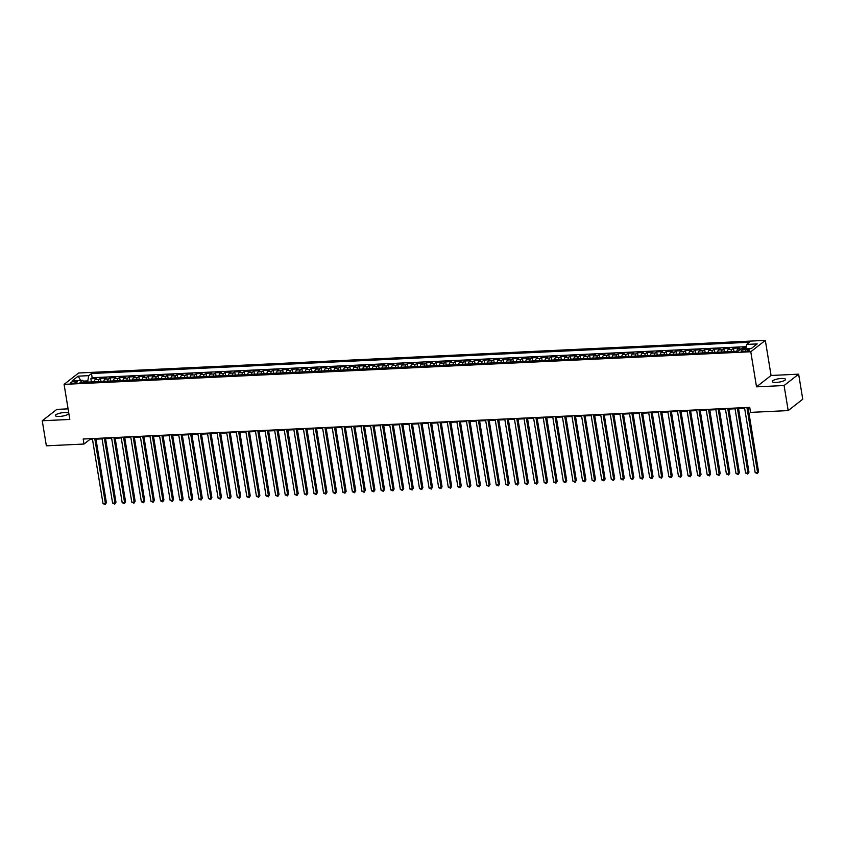 <?xml version="1.0" encoding="UTF-8"?>
<svg xmlns="http://www.w3.org/2000/svg" width="845" height="845" viewBox="0 0 845 845"><rect width="100%" height="100%" fill="white"/><g stroke="black" fill="none" stroke-linecap="round" stroke-linejoin="round"><path stroke-width="1.27" d="M59.477 416.448A6.718 1.69 -9.3 0 0 68.625 413.395A6.718 1.69 -9.3 0 0 64.516 412.518A6.718 1.69 -9.3 0 0 55.369 415.571A6.718 1.69 -9.3 0 0 59.477 416.448M776.386 382.405A6.718 1.69 -9.3 0 0 785.533 379.352A6.718 1.69 -9.3 0 0 781.414 378.475A6.718 1.69 -9.3 0 0 772.277 381.528A6.718 1.69 -9.3 0 0 776.386 382.405M72.733 383.229A3.359 0.845 -9.3 0 0 77.307 381.708A3.359 0.845 -9.3 0 0 75.247 381.264A3.359 0.845 -9.3 0 0 70.674 382.796A3.359 0.845 -9.3 0 0 72.733 383.229M68.086 408.853L56.805 409.392L42.25 420.757L46.359 445.822L83.993 444.037L89.897 439.421L92.485 439.305M765.327 340.387L78.627 372.994L64.083 384.369L750.772 351.752L765.327 340.387L771.073 375.476L756.518 386.841L784.097 385.531L798.641 374.166L771.073 375.476M798.641 374.166L802.75 399.22L788.195 410.596L784.097 385.531M746.093 347.633L743.019 347.781L743.22 348.974M736.808 351.298A4.193 1.69 -92.7 0 1 737.748 349.08L739.185 347.96L733.428 348.235L733.956 351.425M727.218 351.752A4.193 1.69 87.3 0 1 728.158 349.545L729.594 348.415L723.838 348.689L724.366 351.89M717.627 352.207A4.193 1.69 87.3 0 1 718.567 349.999L720.003 348.869L714.247 349.143L714.775 352.344M708.036 352.661A4.193 1.69 87.3 0 1 708.976 350.453L710.413 349.334L704.656 349.598L705.184 352.798M698.445 353.115A4.193 1.69 87.3 0 1 699.385 350.907L700.822 349.788L695.076 350.062L695.593 353.252M688.855 353.569A4.193 1.69 87.3 0 1 689.795 351.362L691.231 350.242L685.485 350.517L686.003 353.706M679.264 354.023A4.193 1.69 87.3 0 1 680.204 351.816L681.64 350.696L675.894 350.971L676.412 354.161M669.673 354.478A4.193 1.69 87.3 0 1 670.613 352.27L672.05 351.15L666.304 351.425L666.821 354.615M660.082 354.942A4.193 1.69 87.3 0 1 661.022 352.724L662.459 351.604L656.713 351.879L657.23 355.069M650.492 355.396A4.193 1.69 87.3 0 1 651.432 353.178L652.868 352.059L647.122 352.333L647.64 355.534M640.901 355.851A4.193 1.69 87.3 0 1 641.841 353.643L643.277 352.513L637.531 352.787L638.049 355.988M631.31 356.305A4.193 1.69 87.3 0 1 632.25 354.097L633.687 352.967L627.941 353.242L628.458 356.442M621.719 356.759A4.193 1.69 87.3 0 1 622.659 354.551L624.096 353.432L618.35 353.696L618.867 356.896M612.129 357.213A4.193 1.69 87.3 0 1 613.069 355.006L614.505 353.886L608.759 354.161L609.277 357.35M602.538 357.667A4.193 1.69 87.3 0 1 603.478 355.46L604.914 354.34L599.168 354.615L599.686 357.805M592.947 358.122A4.193 1.69 87.3 0 1 593.887 355.914L595.324 354.794L589.578 355.069L590.095 358.259M583.356 358.586A4.193 1.69 87.3 0 1 584.296 356.368L585.733 355.249L579.987 355.523L580.504 358.713M573.766 359.041A4.193 1.69 87.3 0 1 574.706 356.822L576.142 355.703L570.396 355.977L570.914 359.167M564.175 359.495A4.193 1.69 87.3 0 1 565.115 357.287L566.551 356.157L560.805 356.432L561.323 359.632M554.584 359.949A4.193 1.69 87.3 0 1 555.524 357.741L556.961 356.611L551.215 356.886L551.732 360.086M544.993 360.403A4.193 1.69 87.3 0 1 545.933 358.195L547.37 357.076L541.624 357.34L542.141 360.54M535.403 360.857A4.193 1.69 87.3 0 1 536.343 358.65L537.779 357.53L532.033 357.805L532.551 360.995M525.812 361.311A4.193 1.69 87.3 0 1 526.752 359.104L528.188 357.984L522.442 358.259L522.96 361.449M516.221 361.766A4.193 1.69 87.3 0 1 517.161 359.558L518.598 358.438L512.852 358.713L513.369 361.903M506.63 362.22A4.193 1.69 87.3 0 1 507.57 360.012L509.007 358.893L503.261 359.167L503.778 362.357M497.04 362.685A4.193 1.69 87.3 0 1 497.98 360.466L499.416 359.347L493.67 359.621L494.188 362.811M487.449 363.139A4.193 1.69 87.3 0 1 488.389 360.921L489.825 359.801L484.079 360.076L484.597 363.265M477.858 363.593A4.193 1.69 87.3 0 1 478.798 361.385L480.235 360.255L474.489 360.53L475.006 363.73M468.267 364.047A4.193 1.69 87.3 0 1 469.207 361.84L470.644 360.709L464.898 360.984L465.415 364.184M458.677 364.501A4.193 1.69 87.3 0 1 459.617 362.294L461.053 361.174L455.307 361.438L455.825 364.639M449.086 364.955A4.193 1.69 87.3 0 1 450.026 362.748L451.462 361.628L445.716 361.903L446.234 365.093M439.495 365.41A4.193 1.69 87.3 0 1 440.435 363.202L441.872 362.082L436.126 362.357L436.643 365.547M429.904 365.864A4.193 1.69 87.3 0 1 430.844 363.656L432.281 362.537L426.535 362.811L427.052 366.001M420.314 366.329A4.193 1.69 87.3 0 1 421.254 364.111L422.69 362.991L416.944 363.265L417.462 366.455M410.723 366.783A4.193 1.69 87.3 0 1 411.663 364.565L413.099 363.445L407.353 363.72L407.871 366.91M401.132 367.237A4.193 1.69 87.3 0 1 402.072 365.029L403.509 363.899L397.763 364.174L398.28 367.374M391.541 367.691A4.193 1.69 87.3 0 1 392.481 365.484L393.918 364.353L388.172 364.628L388.689 367.828M381.951 368.145A4.193 1.69 87.3 0 1 382.891 365.938L384.327 364.818L378.581 365.082L379.099 368.283M372.36 368.6A4.193 1.69 87.3 0 1 373.3 366.392L374.736 365.272L368.99 365.547L369.508 368.737M362.769 369.054A4.193 1.69 87.3 0 1 363.709 366.846L365.146 365.727L359.4 366.001L359.917 369.191M353.178 369.508A4.193 1.69 87.3 0 1 354.118 367.3L355.555 366.181L349.809 366.455L350.326 369.645M343.588 369.962A4.193 1.69 87.3 0 1 344.528 367.755L345.964 366.635L340.218 366.91L340.736 370.099M333.997 370.427A4.193 1.69 87.3 0 1 334.937 368.209L336.373 367.089L330.627 367.364L331.145 370.554M324.406 370.881A4.193 1.69 87.3 0 1 325.346 368.663L326.783 367.543L321.037 367.818L321.554 371.008M314.815 371.335A4.193 1.69 87.3 0 1 315.755 369.128L317.192 367.997L311.446 368.272L311.963 371.473M305.225 371.789A4.193 1.69 87.3 0 1 306.165 369.582L307.601 368.452L301.855 368.726L302.373 371.927M295.634 372.244A4.193 1.69 87.3 0 1 296.574 370.036L298.01 368.916L292.264 369.18L292.782 372.381M286.043 372.698A4.193 1.69 87.3 0 1 286.983 370.49L288.42 369.371L282.674 369.645L283.191 372.835M276.452 373.152A4.193 1.69 87.3 0 1 277.392 370.944L278.829 369.825L273.083 370.099L273.6 373.289M266.862 373.606A4.193 1.69 87.3 0 1 267.812 371.399L269.238 370.279L263.492 370.554L264.01 373.743M257.271 374.06A4.193 1.69 87.3 0 1 258.221 371.853L259.647 370.733L253.901 371.008L254.419 374.198M247.68 374.525A4.193 1.69 87.3 0 1 248.631 372.307L250.057 371.187L244.311 371.462L244.828 374.652M238.089 374.979A4.193 1.69 87.3 0 1 239.04 372.761L240.466 371.642L234.72 371.916L235.237 375.117M228.499 375.433A4.193 1.69 87.3 0 1 229.449 373.226L230.875 372.096L225.129 372.37L225.647 375.571M218.908 375.888A4.193 1.69 87.3 0 1 219.858 373.68L221.284 372.56L215.538 372.825L216.056 376.025M209.317 376.342A4.193 1.69 87.3 0 1 210.268 374.134L211.694 373.015L205.948 373.289L206.465 376.479M199.726 376.796A4.193 1.69 87.3 0 1 200.677 374.588L202.103 373.469L196.357 373.743L196.874 376.933M190.136 377.25A4.193 1.69 87.3 0 1 191.086 375.043L192.512 373.923L186.766 374.198L187.284 377.388M180.545 377.704A4.193 1.69 87.3 0 1 181.495 375.497L182.921 374.377L177.175 374.652L177.693 377.842M170.954 378.169A4.193 1.69 87.3 0 1 171.905 375.951L173.331 374.831L167.585 375.106L168.102 378.296M161.363 378.623A4.193 1.69 87.3 0 1 162.314 376.405L163.74 375.286L157.994 375.56L158.511 378.75M151.773 379.078A4.193 1.69 87.3 0 1 152.723 376.87L154.149 375.74L148.403 376.014L148.921 379.215M142.182 379.532A4.193 1.69 87.3 0 1 143.132 377.324L144.558 376.194L138.812 376.469L139.33 379.669M132.591 379.986A4.193 1.69 87.3 0 1 133.542 377.778L134.968 376.659L129.222 376.923L129.739 380.123M123 380.44A4.193 1.69 87.3 0 1 123.951 378.233L125.377 377.113L119.631 377.388L120.148 380.577M113.41 380.894A4.193 1.69 87.3 0 1 114.36 378.687L115.786 377.567L110.04 377.842L110.558 381.032M103.819 381.349A4.193 1.69 87.3 0 1 104.769 379.141L106.195 378.021L100.449 378.296L100.967 381.486M788.195 410.596L750.55 412.381L749.737 407.374L83.18 439.02L83.993 444.037M747.614 349.365L745.512 349.471A3.253 0.813 -9.3 0 0 741.076 350.95A3.253 0.813 -9.3 0 0 743.072 351.372L745.174 351.277A3.253 0.813 -9.3 0 0 749.61 349.798A3.253 0.813 -9.3 0 0 747.614 349.365L747.857 350.833M84.31 382.278L82.747 380.334L80 382.479L737.917 351.245L740.674 349.091L751.226 348.594L757.204 343.915L746.653 344.422L749.409 342.267L91.482 373.511L88.725 375.655L87.817 380.905L83.38 381.106M82.747 380.334L72.205 380.831L78.184 376.162L88.725 375.655M741.424 349.059A4.193 1.69 -92.7 0 1 741.593 348.9L743.019 347.781M746.262 346.661L92.168 377.715L90.859 378.75L91.376 381.94M94.228 381.803A4.193 1.69 87.3 0 1 95.179 379.595L96.605 378.475L90.859 378.75M98.062 381.623A4.193 1.69 -92.7 0 1 99.013 379.416L100.449 378.296M107.653 381.169A4.193 1.69 -92.7 0 1 108.604 378.961L110.04 377.842M117.244 380.715A4.193 1.69 -92.7 0 1 118.194 378.507L119.631 377.388M126.834 380.261A4.193 1.69 -92.7 0 1 127.785 378.053L129.222 376.923M136.425 379.806A4.193 1.69 -92.7 0 1 137.376 377.599L138.812 376.469M146.016 379.352A4.193 1.69 -92.7 0 1 146.967 377.134L148.403 376.014M155.607 378.898A4.193 1.69 -92.7 0 1 156.557 376.68L157.994 375.56M165.197 378.433A4.193 1.69 -92.7 0 1 166.148 376.226L167.585 375.106M174.788 377.979A4.193 1.69 -92.7 0 1 175.739 375.771L177.175 374.652M184.379 377.525A4.193 1.69 -92.7 0 1 185.33 375.317L186.766 374.198M193.97 377.071A4.193 1.69 -92.7 0 1 194.92 374.863L196.357 373.743M203.56 376.616A4.193 1.69 -92.7 0 1 204.511 374.409L205.948 373.289M213.151 376.162A4.193 1.69 -92.7 0 1 214.102 373.955L215.538 372.825M222.742 375.708A4.193 1.69 -92.7 0 1 223.693 373.49L225.129 372.37M232.333 375.254A4.193 1.69 -92.7 0 1 233.283 373.036L234.72 371.916M241.923 374.789A4.193 1.69 -92.7 0 1 242.874 372.582L244.311 371.462M251.514 374.335A4.193 1.69 -92.7 0 1 252.465 372.127L253.901 371.008M261.105 373.881A4.193 1.69 -92.7 0 1 262.056 371.673L263.492 370.554M270.696 373.427A4.193 1.69 -92.7 0 1 271.646 371.219L273.083 370.099M280.286 372.972A4.193 1.69 -92.7 0 1 281.237 370.765L282.674 369.645M289.877 372.518A4.193 1.69 -92.7 0 1 290.828 370.311L292.264 369.18M299.468 372.064A4.193 1.69 -92.7 0 1 300.419 369.856L301.855 368.726M309.059 371.61A4.193 1.69 -92.7 0 1 310.009 369.392L311.446 368.272M318.649 371.156A4.193 1.69 -92.7 0 1 319.6 368.938L321.037 367.818M328.24 370.691A4.193 1.69 -92.7 0 1 329.191 368.483L330.627 367.364M337.831 370.237A4.193 1.69 -92.7 0 1 338.782 368.029L340.218 366.91M347.422 369.783A4.193 1.69 -92.7 0 1 348.372 367.575L349.809 366.455M357.012 369.328A4.193 1.69 -92.7 0 1 357.963 367.121L359.4 366.001M366.603 368.874A4.193 1.69 -92.7 0 1 367.554 366.667L368.99 365.547M376.194 368.42A4.193 1.69 -92.7 0 1 377.145 366.212L378.581 365.082M385.785 367.966A4.193 1.69 -92.7 0 1 386.735 365.748L388.172 364.628M395.375 367.512A4.193 1.69 -92.7 0 1 396.326 365.293L397.763 364.174M404.966 367.047A4.193 1.69 -92.7 0 1 405.917 364.839L407.353 363.72M414.557 366.593A4.193 1.69 -92.7 0 1 415.508 364.385L416.944 363.265M424.148 366.138A4.193 1.69 -92.7 0 1 425.098 363.931L426.535 362.811M433.738 365.684A4.193 1.69 -92.7 0 1 434.689 363.477L436.126 362.357M443.329 365.23A4.193 1.69 -92.7 0 1 444.28 363.023L445.716 361.903M452.92 364.776A4.193 1.69 -92.7 0 1 453.871 362.568L455.307 361.438M462.511 364.322A4.193 1.69 -92.7 0 1 463.461 362.114L464.898 360.984M472.101 363.868A4.193 1.69 -92.7 0 1 473.052 361.649L474.489 360.53M481.692 363.413A4.193 1.69 -92.7 0 1 482.643 361.195L484.079 360.076M491.283 362.949A4.193 1.69 -92.7 0 1 492.234 360.741L493.67 359.621M500.874 362.494A4.193 1.69 -92.7 0 1 501.824 360.287L503.261 359.167M510.464 362.04A4.193 1.69 -92.7 0 1 511.415 359.833L512.852 358.713M520.055 361.586A4.193 1.69 -92.7 0 1 521.006 359.378L522.442 358.259M529.646 361.132A4.193 1.69 -92.7 0 1 530.597 358.924L532.033 357.805M539.237 360.678A4.193 1.69 -92.7 0 1 540.187 358.47L541.624 357.34M548.827 360.224A4.193 1.69 -92.7 0 1 549.778 358.016L551.215 356.886M558.418 359.769A4.193 1.69 -92.7 0 1 559.369 357.551L560.805 356.432M568.009 359.315A4.193 1.69 -92.7 0 1 568.96 357.097L570.396 355.977M577.6 358.85A4.193 1.69 -92.7 0 1 578.55 356.643L579.987 355.523M587.19 358.396A4.193 1.69 -92.7 0 1 588.141 356.189L589.578 355.069M596.781 357.942A4.193 1.69 -92.7 0 1 597.732 355.734L599.168 354.615M606.372 357.488A4.193 1.69 -92.7 0 1 607.323 355.28L608.759 354.161M615.963 357.034A4.193 1.69 -92.7 0 1 616.913 354.826L618.35 353.696M625.553 356.579A4.193 1.69 -92.7 0 1 626.504 354.372L627.941 353.242M635.144 356.125A4.193 1.69 -92.7 0 1 636.095 353.907L637.531 352.787M644.735 355.671A4.193 1.69 -92.7 0 1 645.686 353.453L647.122 352.333M654.326 355.206A4.193 1.69 -92.7 0 1 655.276 352.999L656.713 351.879M663.916 354.752A4.193 1.69 -92.7 0 1 664.867 352.545L666.304 351.425M673.507 354.298A4.193 1.69 -92.7 0 1 674.458 352.09L675.894 350.971M683.098 353.844A4.193 1.69 -92.7 0 1 684.049 351.636L685.485 350.517M692.689 353.39A4.193 1.69 -92.7 0 1 693.639 351.182L695.076 350.062M702.279 352.935A4.193 1.69 -92.7 0 1 703.23 350.728L704.656 349.598M711.87 352.481A4.193 1.69 -92.7 0 1 712.821 350.274L714.247 349.143M721.461 352.027A4.193 1.69 -92.7 0 1 722.412 349.809L723.838 348.689M731.052 351.573A4.193 1.69 -92.7 0 1 732.002 349.355L733.428 348.235M42.25 420.757L69.818 419.447L64.083 384.369M756.518 386.841L750.772 351.752M95.981 439.136L102.076 438.851M105.572 438.682L111.667 438.397M115.163 438.228L121.247 437.932M124.754 437.773L130.838 437.478M134.344 437.319L140.428 437.023M143.935 436.854L150.019 436.569M153.526 436.4L159.61 436.115M163.117 435.946L169.201 435.661M172.707 435.492L178.791 435.207M182.298 435.038L188.382 434.752M191.889 434.583L197.973 434.298M201.48 434.129L207.564 433.834M211.07 433.675L217.154 433.379M220.661 433.221L226.745 432.925M230.252 432.756L236.336 432.471M239.843 432.302L245.927 432.017M249.433 431.848L255.517 431.563M259.024 431.394L265.108 431.108M268.615 430.939L274.699 430.654M278.206 430.485L284.29 430.189M287.796 430.031L293.88 429.735M297.387 429.577L303.471 429.281M306.978 429.123L313.062 428.827M316.569 428.658L322.653 428.373M326.159 428.204L332.243 427.919M335.75 427.75L341.834 427.464M345.341 427.295L351.425 427.01M354.932 426.841L361.016 426.556M364.522 426.387L370.606 426.091M374.113 425.933L380.197 425.637M383.704 425.479L389.788 425.183M393.295 425.014L399.379 424.729M402.885 424.56L408.969 424.274M412.476 424.105L418.56 423.82M422.067 423.651L428.151 423.366M431.658 423.197L437.742 422.912M441.248 422.743L447.332 422.447M450.839 422.289L456.923 421.993M460.43 421.835L466.514 421.539M470.021 421.38L476.105 421.085M479.611 420.916L485.695 420.63M489.202 420.461L495.286 420.176M498.793 420.007L504.877 419.722M508.384 419.553L514.468 419.268M517.974 419.099L524.058 418.814M527.565 418.645L533.649 418.349M537.156 418.19L543.24 417.895M546.747 417.736L552.831 417.441M556.337 417.272L562.421 416.986M565.928 416.817L572.012 416.532M575.519 416.363L581.603 416.078M585.11 415.909L591.194 415.624M594.7 415.455L600.784 415.17M604.291 415.001L610.375 414.705M613.882 414.546L619.966 414.251M623.473 414.092L629.557 413.796M633.063 413.638L639.147 413.342M642.654 413.173L648.738 412.888M652.245 412.719L658.329 412.434M661.836 412.265L667.92 411.98M671.426 411.811L677.51 411.526M681.017 411.357L687.101 411.071M690.608 410.902L696.692 410.607M700.199 410.448L706.283 410.152M709.789 409.994L715.873 409.698M719.38 409.529L725.464 409.244M728.971 409.075L735.055 408.79M738.562 408.621L744.646 408.336M748.152 408.167L749.853 408.082M88.007 382.098L87.817 380.905M89.781 438.713L89.897 439.421M745.881 348.848L746.653 344.422M92.168 377.715L91.482 373.511M78.184 376.162L80.645 380.43M746.927 407.501L757.574 472.492L755.176 472.608L744.529 407.617M748.026 407.448L758.556 471.721L757.363 473.601L755.176 472.608M758.556 471.721L757.363 473.601M737.336 407.955L747.983 472.946L745.586 473.063L734.939 408.072M738.435 407.903L748.966 472.175L747.772 474.056L745.586 473.063M748.966 472.175L747.772 474.056M727.746 408.42L738.393 473.401L735.995 473.517L725.348 408.526M728.844 408.367L739.375 472.64L738.181 474.51L735.995 473.517M739.375 472.64L738.181 474.51M718.155 408.874L728.802 473.855L726.404 473.971L715.757 408.98M719.253 408.822L729.784 473.094L728.591 474.964L726.404 473.971M729.784 473.094L728.591 474.964M708.564 409.329L719.211 474.32L716.813 474.425L706.166 409.445M709.663 409.276L720.193 473.549L719 475.418L716.813 474.425M720.193 473.549L719 475.418M698.973 409.783L709.62 474.774L707.223 474.879L696.576 409.899M700.072 409.73L710.603 474.003L709.409 475.872L707.223 474.879M710.603 474.003L709.409 475.872M689.383 410.237L700.03 475.228L697.632 475.344L686.985 410.353M690.481 410.184L701.012 474.457L699.818 476.337L697.632 475.344M701.012 474.457L699.818 476.337M679.792 410.691L690.439 475.682L688.041 475.798L677.394 410.807M680.89 410.638L691.421 474.911L690.228 476.791L688.041 475.798M691.421 474.911L690.228 476.791M670.201 411.145L680.848 476.136L678.451 476.253L667.803 411.261M671.3 411.092L681.83 475.365L680.637 477.245L678.451 476.253M681.83 475.365L680.637 477.245M660.61 411.599L671.257 476.591L668.86 476.707L658.213 411.716M661.709 411.547L672.24 475.82L671.046 477.7L668.86 476.707M672.24 475.82L671.046 477.7M651.02 412.054L661.667 477.045L659.269 477.161L648.622 412.17M652.118 412.011L662.649 476.284L661.455 478.154L659.269 477.161M662.649 476.284L661.455 478.154M641.429 412.518L652.076 477.499L649.678 477.615L639.031 412.624M642.527 412.466L653.058 476.738L651.865 478.608L649.678 477.615M653.058 476.738L651.865 478.608M631.838 412.973L642.485 477.964L640.087 478.069L629.44 413.078M632.937 412.92L643.467 477.193L642.274 479.062L640.087 478.069M643.467 477.193L642.274 479.062M622.247 413.427L632.894 478.418L630.497 478.523L619.85 413.543M623.346 413.374L633.877 477.647L632.683 479.516L630.497 478.523M633.877 477.647L632.683 479.516M612.657 413.881L623.304 478.872L620.906 478.988L610.259 413.997M613.755 413.828L624.286 478.101L623.092 479.981L620.906 478.988M624.286 478.101L623.092 479.981M603.066 414.335L613.713 479.326L611.315 479.442L600.668 414.451M604.164 414.282L614.695 478.555L613.502 480.435L611.315 479.442M614.695 478.555L613.502 480.435M593.475 414.789L604.122 479.78L601.724 479.897L591.077 414.906M594.574 414.737L605.104 479.009L603.911 480.889L601.724 479.897M605.104 479.009L603.911 480.889M583.884 415.244L594.531 480.235L592.134 480.351L581.487 415.36M584.983 415.191L595.514 479.464L594.32 481.344L592.134 480.351M595.514 479.464L594.32 481.344M574.294 415.698L584.941 480.689L582.543 480.805L571.896 415.814M575.392 415.645L585.923 479.918L584.729 481.798L582.543 480.805M585.923 479.918L584.729 481.798M564.703 416.162L575.35 481.143L572.952 481.259L562.305 416.268M565.801 416.11L576.332 480.382L575.139 482.252L572.952 481.259M576.332 480.382L575.139 482.252M555.112 416.617L565.759 481.597L563.361 481.713L552.714 416.722M556.211 416.564L566.741 480.837L565.548 482.706L563.361 481.713M566.741 480.837L565.548 482.706M545.521 417.071L556.168 482.062L553.771 482.168L543.124 417.187M546.62 417.018L557.151 481.291L555.957 483.16L553.771 482.168M557.151 481.291L555.957 483.16M535.931 417.525L546.578 482.516L544.18 482.622L533.533 417.641M537.029 417.472L547.56 481.745L546.366 483.615L544.18 482.622M547.56 481.745L546.366 483.615M526.34 417.979L536.987 482.97L534.589 483.087L523.942 418.095M527.438 417.926L537.969 482.199L536.776 484.079L534.589 483.087M537.969 482.199L536.776 484.079M516.749 418.433L527.396 483.424L524.998 483.541L514.351 418.55M517.848 418.381L528.378 482.653L527.185 484.534L524.998 483.541M528.378 482.653L527.185 484.534M507.158 418.888L517.805 483.879L515.408 483.995L504.761 419.004M508.257 418.835L518.788 483.108L517.594 484.988L515.408 483.995M518.788 483.108L517.594 484.988M497.568 419.342L508.215 484.333L505.817 484.449L495.17 419.458M498.666 419.289L509.197 483.562L508.003 485.442L505.817 484.449M509.197 483.562L508.003 485.442M487.977 419.796L498.624 484.787L496.226 484.903L485.579 419.912M489.075 419.754L499.606 484.027L498.413 485.896L496.226 484.903M499.606 484.027L498.413 485.896M478.386 420.261L489.033 485.241L486.635 485.357L475.988 420.366M479.485 420.208L490.015 484.481L488.822 486.35L486.635 485.357M490.015 484.481L488.822 486.35M468.795 420.715L479.442 485.695L477.045 485.812L466.398 420.821M469.894 420.662L480.425 484.935L479.231 486.804L477.045 485.812M480.425 484.935L479.231 486.804M459.205 421.169L469.852 486.16L467.454 486.266L456.807 421.285M460.314 421.116L470.834 485.389L469.64 487.259L467.454 486.266M470.834 485.389L469.64 487.259M449.614 421.623L460.261 486.614L457.863 486.731L447.216 421.739M450.723 421.57L461.243 485.843L460.05 487.723L457.863 486.731M461.243 485.843L460.05 487.723M440.023 422.077L450.67 487.069L448.272 487.185L437.625 422.194M441.132 422.025L451.652 486.297L450.459 488.178L448.272 487.185M451.652 486.297L450.459 488.178M430.432 422.532L441.079 487.523L438.682 487.639L428.035 422.648M431.541 422.479L442.062 486.752L440.868 488.632L438.682 487.639M442.062 486.752L440.868 488.632M420.842 422.986L431.489 487.977L429.091 488.093L418.444 423.102M421.951 422.933L432.471 487.206L431.277 489.086L429.091 488.093M432.471 487.206L431.277 489.086M411.251 423.44L421.898 488.431L419.5 488.547L408.853 423.556M412.36 423.387L422.88 487.66L421.687 489.54L419.5 488.547M422.88 487.66L421.687 489.54M401.66 423.905L412.307 488.885L409.909 489.001L399.262 424.01M402.769 423.852L413.289 488.125L412.096 489.994L409.909 489.001M413.289 488.125L412.096 489.994M392.069 424.359L402.716 489.339L400.319 489.456L389.672 424.465M393.178 424.306L403.699 488.579L402.505 490.449L400.319 489.456M403.699 488.579L402.505 490.449M382.479 424.813L393.126 489.804L390.728 489.91L380.081 424.929M383.588 424.76L394.108 489.033L392.914 490.903L390.728 489.91M394.108 489.033L392.914 490.903M372.888 425.267L383.535 490.258L381.137 490.364L370.49 425.384M373.997 425.215L384.517 489.487L383.324 491.357L381.137 490.364M384.517 489.487L383.324 491.357M363.297 425.722L373.944 490.713L371.546 490.829L360.899 425.838M364.406 425.669L374.926 489.942L373.733 491.822L371.546 490.829M374.926 489.942L373.733 491.822M353.706 426.176L364.353 491.167L361.956 491.283L351.309 426.292M354.815 426.123L365.336 490.396L364.142 492.276L361.956 491.283M365.336 490.396L364.142 492.276M344.116 426.63L354.763 491.621L352.365 491.737L341.718 426.746M345.225 426.577L355.745 490.85L354.551 492.73L352.365 491.737M355.745 490.85L354.551 492.73M334.525 427.084L345.172 492.075L342.774 492.191L332.127 427.2M335.634 427.031L346.154 491.304L344.961 493.184L342.774 492.191M346.154 491.304L344.961 493.184M324.934 427.538L335.581 492.529L333.183 492.646L322.536 427.654M326.043 427.486L336.563 491.769L335.37 493.638L333.183 492.646M336.563 491.769L335.37 493.638M315.343 428.003L325.99 492.984L323.593 493.1L312.946 428.109M316.452 427.95L326.973 492.223L325.779 494.093L323.593 493.1M326.973 492.223L325.779 494.093M305.753 428.457L316.4 493.438L314.002 493.554L303.355 428.563M306.862 428.404L317.382 492.677L316.188 494.547L314.002 493.554M317.382 492.677L316.188 494.547M296.162 428.911L306.809 493.902L304.411 494.008L293.764 429.028M297.271 428.859L307.791 493.131L306.598 495.001L304.411 494.008M307.791 493.131L306.598 495.001M286.571 429.366L297.218 494.357L294.82 494.462L284.173 429.482M287.68 429.313L298.2 493.586L297.007 495.466L294.82 494.462M298.2 493.586L297.007 495.466M276.98 429.82L287.627 494.811L285.23 494.927L274.583 429.936M278.089 429.767L288.61 494.04L287.416 495.92L285.23 494.927M288.61 494.04L287.416 495.92M267.39 430.274L278.037 495.265L275.639 495.381L264.992 430.39M268.499 430.221L279.019 494.494L277.825 496.374L275.639 495.381M279.019 494.494L277.825 496.374M257.799 430.728L268.446 495.719L266.048 495.835L255.401 430.844M258.908 430.675L269.428 494.948L268.235 496.828L266.048 495.835M269.428 494.948L268.235 496.828M248.208 431.182L258.855 496.173L256.457 496.29L245.81 431.299M249.317 431.13L259.837 495.402L258.644 497.282L256.457 496.29M259.837 495.402L258.644 497.282M238.617 431.637L249.264 496.628L246.867 496.744L236.22 431.753M239.726 431.594L250.247 495.867L249.053 497.737L246.867 496.744M250.247 495.867L249.053 497.737M229.027 432.101L239.674 497.082L237.276 497.198L226.629 432.207M230.136 432.048L240.656 496.321L239.462 498.191L237.276 497.198M240.656 496.321L239.462 498.191M219.436 432.555L230.083 497.547L227.685 497.652L217.038 432.672M220.545 432.503L231.065 496.775L229.872 498.645L227.685 497.652M231.065 496.775L229.872 498.645M209.845 433.01L220.492 498.001L218.094 498.106L207.447 433.126M210.954 432.957L221.474 497.23L220.281 499.099L218.094 498.106M221.474 497.23L220.281 499.099M200.254 433.464L210.901 498.455L208.504 498.571L197.857 433.58M201.363 433.411L211.884 497.684L210.69 499.564L208.504 498.571M211.884 497.684L210.69 499.564M190.664 433.918L201.311 498.909L198.913 499.025L188.266 434.034M191.773 433.865L202.293 498.138L201.099 500.018L198.913 499.025M202.293 498.138L201.099 500.018M181.073 434.372L191.72 499.363L189.322 499.479L178.675 434.488M182.182 434.319L192.702 498.592L191.509 500.472L189.322 499.479M192.702 498.592L191.509 500.472M171.482 434.826L182.129 499.817L179.731 499.934L169.084 434.943M172.591 434.774L183.112 499.046L181.918 500.927L179.731 499.934M183.112 499.046L181.918 500.927M161.891 435.281L172.538 500.272L170.141 500.388L159.494 435.397M163 435.228L173.521 499.501L172.327 501.381L170.141 500.388M173.521 499.501L172.327 501.381M152.301 435.745L162.948 500.726L160.55 500.842L149.903 435.851M153.41 435.693L163.93 499.965L162.736 501.835L160.55 500.842M163.93 499.965L162.736 501.835M142.71 436.2L153.357 501.18L150.959 501.296L140.312 436.305M143.819 436.147L154.339 500.42L153.146 502.289L150.959 501.296M154.339 500.42L153.146 502.289M133.119 436.654L143.766 501.645L141.368 501.75L130.721 436.77M134.228 436.601L144.748 500.874L143.555 502.743L141.368 501.75M144.748 500.874L143.555 502.743M123.528 437.108L134.175 502.099L131.778 502.205L121.131 437.224M124.637 437.055L135.158 501.328L133.964 503.197L131.778 502.205M135.158 501.328L133.964 503.197M113.938 437.562L124.585 502.553L122.187 502.669L111.54 437.678M115.047 437.509L125.567 501.782L124.373 503.662L122.187 502.669M125.567 501.782L124.373 503.662M104.347 438.016L114.994 503.007L112.596 503.124L101.949 438.132M105.456 437.963L115.976 502.236L114.783 504.116L112.596 503.124M115.976 502.236L114.783 504.116M94.756 438.47L105.403 503.462L103.005 503.578L92.358 438.587M95.865 438.418L106.385 502.69L105.192 504.571L103.005 503.578M106.385 502.69L105.192 504.571M737.748 349.08L741.593 348.9M95.179 379.595L99.013 379.416M104.769 379.141L108.604 378.961M114.36 378.687L118.194 378.507M123.951 378.233L127.785 378.053M133.542 377.778L137.376 377.599M143.132 377.324L146.967 377.134M152.723 376.87L156.557 376.68M162.314 376.405L166.148 376.226M171.905 375.951L175.739 375.771M181.495 375.497L185.33 375.317M191.086 375.043L194.92 374.863M200.677 374.588L204.511 374.409M210.268 374.134L214.102 373.955M219.858 373.68L223.693 373.49M229.449 373.226L233.283 373.036M239.04 372.761L242.874 372.582M248.631 372.307L252.465 372.127M258.221 371.853L262.056 371.673M267.812 371.399L271.646 371.219M277.392 370.944L281.237 370.765M286.983 370.49L290.828 370.311M296.574 370.036L300.419 369.856M306.165 369.582L310.009 369.392M315.755 369.128L319.6 368.938M325.346 368.663L329.191 368.483M334.937 368.209L338.782 368.029M344.528 367.755L348.372 367.575M354.118 367.3L357.963 367.121M363.709 366.846L367.554 366.667M373.3 366.392L377.145 366.212M382.891 365.938L386.735 365.748M392.481 365.484L396.326 365.293M402.072 365.029L405.917 364.839M411.663 364.565L415.508 364.385M421.254 364.111L425.098 363.931M430.844 363.656L434.689 363.477M440.435 363.202L444.28 363.023M450.026 362.748L453.871 362.568M459.617 362.294L463.461 362.114M469.207 361.84L473.052 361.649M478.798 361.385L482.643 361.195M488.389 360.921L492.234 360.741M497.98 360.466L501.824 360.287M507.57 360.012L511.415 359.833M517.161 359.558L521.006 359.378M526.752 359.104L530.597 358.924M536.343 358.65L540.187 358.47M545.933 358.195L549.778 358.016M555.524 357.741L559.369 357.551M565.115 357.287L568.96 357.097M574.706 356.822L578.55 356.643M584.296 356.368L588.141 356.189M593.887 355.914L597.732 355.734M603.478 355.46L607.323 355.28M613.069 355.006L616.913 354.826M622.659 354.551L626.504 354.372M632.25 354.097L636.095 353.907M641.841 353.643L645.686 353.453M651.432 353.178L655.276 352.999M661.022 352.724L664.867 352.545M670.613 352.27L674.458 352.09M680.204 351.816L684.049 351.636M689.795 351.362L693.639 351.182M699.385 350.907L703.23 350.728M708.976 350.453L712.821 350.274M718.567 349.999L722.412 349.809M728.158 349.545L732.002 349.355M745.797 351.224L745.512 349.471"/></g></svg>
